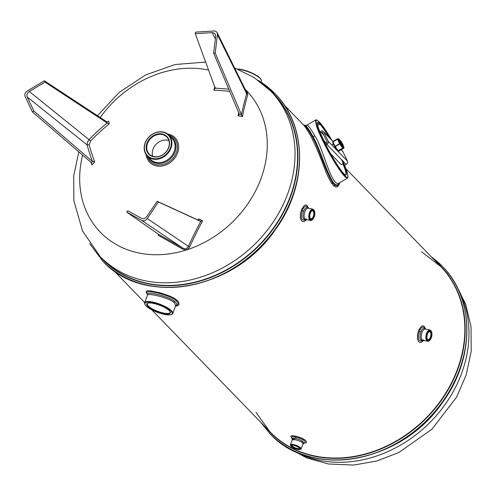 <?xml version="1.0" encoding="UTF-8"?>
<svg xmlns="http://www.w3.org/2000/svg" width="496" height="496" viewBox="0 0 496 496"><rect width="100%" height="100%" fill="white"/><g stroke="black" fill="none" stroke-linecap="round" stroke-linejoin="round"><path stroke-width="0.74" d="M326.604 143.369L323.677 140.349M332.99 141.496L323.758 131.967A2.592 2.151 -44.1 0 0 323.423 131.483A2.592 2.151 -44.1 0 0 320.621 131.31L319.647 131.893L320.001 133.486M325.444 144.088L325.909 145.074L325.667 145.551L325.202 144.559L326.411 143.505A1.296 1.079 -44.1 0 0 327.044 141.856L322.66 132.63A1.296 1.079 -44.1 0 0 321.092 132.296L320.118 132.878M323.758 131.967L328.141 141.199L347.448 161.119A2.592 2.151 135.9 0 1 346.189 164.418L326.883 144.491L325.909 145.074M330.621 153.735L341.093 164.536L343.344 163.785M346.189 164.418L345.216 165.001L344.379 164.858M321.036 134.552L321.197 134.931M319.877 133.356L319.405 132.37L319.647 131.893M347.448 161.119L343.065 151.894L341.093 149.86M341.18 149.811L342.724 151.404A2.592 2.151 135.9 0 1 343.065 151.894M326.883 144.491A2.592 2.151 -44.1 0 0 328.141 141.199M343.027 145.818A3.887 0.583 -121 0 1 342.996 146.593A3.887 0.583 -121 0 1 342.507 146.215A3.887 0.583 -121 0 1 340.188 142.848A3.887 0.583 -121 0 1 339.041 139.996A3.887 0.583 -121 0 1 339.686 140.281A3.887 0.583 -121 0 1 339.735 140.337M343.127 145.378A5.177 0.781 -121 0 1 343.716 146.81A5.177 0.781 -121 0 1 342.321 146.444A5.177 0.781 -121 0 1 338.855 140.666A5.177 0.781 -121 0 1 339.183 139.264A5.177 0.781 -121 0 1 339.221 139.302A5.177 0.781 -121 0 1 340.175 140.455M337.702 150.71A5.177 0.781 -121 0 1 337.516 150.53A5.177 0.781 -121 0 1 332.983 142.978A5.177 0.781 -121 0 1 332.934 142.792M337.516 150.53L338.03 151.051A0.36 0.36 -46.4 0 0 338.036 151.063L334.806 146.512L332.692 141.999A0.36 0.36 -46.4 0 1 332.847 141.583L335.302 146.748L338.47 151.113L339.264 150.61M339.233 150.958A0.36 0.347 -111.3 0 0 339.289 150.939L337.919 150.939L343.015 147.882L344.007 147.796L343.765 147.002M332.816 142.433L332.853 141.583L337.348 138.886L332.847 141.583L332.983 142.978M338.78 138.855L337.819 139.078L340.045 143.71L343.015 147.882M343.771 147.913L342.724 148.149L339.481 143.487L337.354 138.88A0.36 0.347 -111.3 0 1 337.41 138.855L337.348 138.886M343.716 146.81L343.852 148.211A0.36 0.36 -46.4 0 0 344.007 147.796M337.782 138.942A0.36 0.347 -111.3 0 0 337.41 138.855L338.663 138.731A0.36 0.36 -46.4 0 0 338.663 138.731L339.183 139.264M338.036 151.063L338.03 151.051A0.36 0.36 -46.4 0 0 338.47 151.113L342.978 148.409A0.36 0.347 -111.3 0 0 343.127 148M337.819 139.078L332.928 141.881M339.896 143.456L334.806 146.512M334.955 146.76L340.045 143.71M339.289 150.939A0.36 0.347 -111.3 0 0 339.345 150.914L343.846 148.211L339.289 150.939M343.127 145.415L342.959 146.115A3.46 0.521 -121 0 1 342.91 146.19A3.46 0.521 -121 0 1 342.383 145.867A3.46 0.521 -121 0 1 340.2 142.65A3.46 0.521 -121 0 1 339.351 140.263A3.46 0.521 -121 0 1 339.444 140.256L340.144 140.442A2.933 0.44 59 0 0 341.198 143.189A2.933 0.44 59 0 0 343.127 145.415A2.933 0.44 59 0 0 342.259 143.263A2.933 0.44 59 0 0 340.516 140.728A2.933 0.44 59 0 0 340.144 140.442M147.343 294.103L146.233 292.522L146.27 291.332L147.672 290.774L150.369 290.823L160.369 292.863L170.047 296.137L175.237 298.815L178.405 301.624L179.068 304.16L178.021 305.486L175.472 306.348M291.902 438.123L290.706 436.288L292.057 435.668L296.031 436.213L301.084 437.856L304.668 439.723L306.429 441.409L306.323 442.692L304.048 443.201M303.161 443.133L302.827 443.089M293.793 439.518L292.336 438.489M423.615 340.448L421.47 342.24L420.137 342.469L418.779 341.856L417.458 339.159L417.446 334.645L418.791 329.939L421.414 326.318L422.629 325.816L423.968 326.145L425.754 329.139M306.522 219.616L304.383 221.408L303.044 221.638L301.692 221.024L300.371 218.327L300.353 213.813L301.704 209.107L304.321 205.487L305.542 204.984L306.881 205.313L308.667 208.308M339.735 182.714C337.237 190.991 332.599 187.37 325.829 171.845C320.546 157.058 315.264 144.627 309.975 134.552C306.745 129.103 304.525 125.829 303.323 124.732L284.326 105.127M304.693 126.368L307.266 129.016M198.078 220.1A183.898 79.298 -59.9 0 1 198.76 218.835A190.08 5.059 27.9 0 0 202.616 220.894A182.714 78.79 120.1 0 0 189.745 246.754C188.046 249.68 185.647 250.449 182.553 249.066A182.726 5.971 -150 0 0 158.1 235.216A190.08 69.837 -59.2 0 1 158.559 234.248M245.818 90.625L246.996 91.531L247.826 94.575A182.726 53.246 89.5 0 0 242.426 116.554A190.08 103.125 -167.4 0 0 238.068 115.828A183.904 53.587 -90.5 0 1 238.805 112.344M229.884 91.376A183.898 89.95 -169.6 0 0 213.863 90.111A190.08 43.561 -88.8 0 1 214.663 87.042A182.714 89.373 10.4 0 1 214.756 87.048M44.349 80.792L27.218 91.059C25.085 92.597 24.385 94.426 25.122 96.553L32.438 111.966L33.908 111.085L27.212 96.993C26.474 94.866 27.175 93.031 29.307 91.5L44.975 82.107L44.349 80.792L107.043 121.997L108.723 121.154A190.08 58.745 52.7 0 0 109.287 123.783A183.904 116.783 156.2 0 0 90.613 140.932L89.15 144.764A183.898 46.525 55 0 0 94.705 161.987A190.08 130.535 157.3 0 0 91.983 164.988A182.714 46.227 -125 0 1 91.053 162.403M162.242 134.546A12.239 10.174 -44.1 0 0 147.566 143.35A12.239 10.174 -44.1 0 0 149.246 154.07A12.239 10.174 -44.1 0 0 153.834 156.556A12.239 10.174 -44.1 0 0 167.109 150.462A12.239 10.174 -44.1 0 0 166.83 137.032A12.239 10.174 -44.1 0 0 162.242 134.546M152.694 156.24A12.239 10.174 135.9 0 1 153.072 149.036A12.239 10.174 135.9 0 1 168.888 140.548M145.161 142.848A15.047 12.505 135.9 0 1 168.845 135.079A15.047 12.505 135.9 0 1 169.192 151.59A15.047 12.505 135.9 0 1 152.873 159.08A15.047 12.505 135.9 0 1 147.231 156.023A15.047 12.505 135.9 0 1 145.161 142.848M153.518 156.773A12.673 10.528 135.9 0 1 147.027 143.102A12.673 10.528 135.9 0 1 162.223 133.988A12.673 10.528 135.9 0 1 168.714 147.659A12.673 10.528 135.9 0 1 153.518 156.773M152.855 158.515A14.613 12.146 -44.1 0 0 171.213 141.087A14.613 12.146 -44.1 0 0 149.544 136.53A14.613 12.146 -44.1 0 0 152.855 158.515M333.951 186.136L334.763 185.027M213.863 90.111L215.159 88.145L195.288 33.709L195.48 32.128L214.731 30.969L216.089 31.465L217.136 32.649L217.453 34.639L246.667 93.694L246.543 92.089L217.136 32.649M195.288 33.709L212.201 32.624L214.315 33.145L215.276 34.168L215.679 36.32L213.646 53.221L239.314 114.179A191.375 103.825 12.6 0 1 241.354 114.514L241.391 115.072A183.966 53.605 -90.5 0 1 246.667 93.694L247.826 94.575M213.646 53.221L215.227 53.122L217.453 34.639M215.227 53.122L241.354 114.514M215.159 88.145A185.151 90.563 10.4 0 1 228.972 89.237M32.438 111.966L91.481 162.769A191.375 131.428 -22.7 0 1 92.752 161.367L92.405 161.429A185.151 46.847 -125 0 1 87.122 144.931L87.37 142.185L89.218 139.438A185.157 117.577 -23.8 0 1 107.099 122.94L107.31 123.231A191.375 59.148 -127.3 0 1 107.043 121.997M33.908 111.085L92.405 161.429M91.983 164.988L91.481 162.769M44.975 82.107L107.099 122.94M189.745 246.754L188.418 246.314L147.238 218.575C145.601 220.627 143.741 221.228 141.664 220.373L182.838 248.105C185.312 249.228 187.172 248.632 188.418 246.314A183.96 79.323 -59.9 0 1 200.936 221.086L200.582 221.365A191.375 5.09 -152.1 0 1 198.778 220.404L157.139 201.271L146.921 216.454C145.285 218.507 143.425 219.102 141.341 218.246L127.714 210.738L126.759 212.158L141.664 220.373M147.238 218.575L158.41 201.977L200.582 221.365M158.41 201.977L157.139 201.271M126.759 212.158L158.98 234.589A183.966 6.014 30 0 1 182.838 248.105L182.553 249.066M214.663 87.042L215.214 87.259M239.314 114.179L238.068 115.828M242.426 116.554L241.391 115.072M158.98 234.589L158.1 235.216M200.936 221.086L202.616 220.894M198.76 218.835L198.778 220.404M109.287 123.783L107.31 123.231M90.613 140.932L29.307 91.5M89.15 144.764L87.122 144.931L27.212 96.993M94.705 161.987L92.752 161.367M430.925 337.522A4.458 2.164 -78.1 0 1 427.261 339.121A4.458 2.164 -78.1 0 1 427.478 333.963A4.458 2.164 -78.1 0 1 428.792 331.867A4.458 2.164 -78.1 0 1 431.21 332.537A4.458 2.164 -78.1 0 1 430.925 337.522M431.26 337.869A5.32 2.579 101.9 0 0 431.514 331.706A5.32 2.579 101.9 0 0 428.023 331.911A5.32 2.579 101.9 0 0 426.579 338.774A5.32 2.579 101.9 0 0 429.691 340.368A5.32 2.579 101.9 0 0 431.26 337.869M313.838 216.69A4.458 2.164 -78.1 0 1 310.174 218.29A4.458 2.164 -78.1 0 1 310.384 213.131A4.458 2.164 -78.1 0 1 311.699 211.036A4.458 2.164 -78.1 0 1 314.123 211.705A4.458 2.164 -78.1 0 1 313.838 216.69M314.173 217.037A5.32 2.579 101.9 0 0 314.421 210.874A5.32 2.579 101.9 0 0 310.93 211.079A5.32 2.579 101.9 0 0 309.492 217.942A5.32 2.579 101.9 0 0 312.604 219.536A5.32 2.579 101.9 0 0 314.173 217.037M315.772 119.883L307.154 125.054C308.171 125.296 310.763 128.948 314.941 136.009C323.429 148.719 331.111 186.62 338.892 183.216L347.51 178.052L345.693 177.32C342.277 174.933 332.159 159.284 325.37 145.867C318.097 131.713 314.898 123.051 315.772 119.883L316.888 119.995C315.276 120.472 316.138 124.558 319.467 132.24M325.717 145.458C331.092 156.079 340.795 172.36 345.879 176.743L347.367 177.537L347.969 176.942L347.51 178.052M329.232 137.479C325.798 131.725 322.698 127.305 319.932 124.229L317.39 123.045M345.557 175.131L345.768 175.063C346.487 173.687 345.495 169.899 342.792 163.68M347.969 176.942C348.074 174.096 346.245 168.646 342.482 160.586M331.75 140.083C325.271 128.923 320.317 122.233 316.888 119.995M319.914 133.281L325.227 144.503M319.87 131.756C318.091 127.41 317.279 124.403 317.434 122.748C317.607 121.793 318.506 122.121 320.125 123.727C323.28 127.286 326.765 132.333 330.584 138.874M341.459 159.532C345.904 168.987 347.367 174.22 345.836 175.237C342.135 173.86 331.173 155.558 325.984 145.03M325.494 144.057L320.286 132.779M427.174 338.904A4.024 1.953 101.9 0 0 428.005 339.605A4.024 1.953 101.9 0 0 430.392 337.274A4.024 1.953 101.9 0 0 429.66 331.725A4.024 1.953 101.9 0 0 428.618 332.029M310.087 218.073A4.024 1.953 101.9 0 0 310.911 218.773A4.024 1.953 101.9 0 0 313.298 216.442A4.024 1.953 101.9 0 0 312.567 210.893A4.024 1.953 101.9 0 0 311.531 211.197M147.814 303.161A12.239 3.329 -159.1 0 0 147.25 303.75A12.239 3.329 -159.1 0 0 148.211 305.92A12.239 3.329 -159.1 0 0 160.524 312.263A12.239 3.329 -159.1 0 0 170.122 312.486A12.239 3.329 -159.1 0 0 170.097 311.668M292.057 445.321A4.024 1.097 -159.1 0 0 291.995 445.42A4.024 1.097 -159.1 0 0 292.311 446.133A4.024 1.097 -159.1 0 0 296.36 448.223A4.024 1.097 -159.1 0 0 299.516 448.297A4.024 1.097 -159.1 0 0 299.534 448.173M145.037 304.556L144.789 304.054A15.047 4.098 20.9 0 1 144.627 302.752A15.047 4.098 20.9 0 1 156.426 303.025A15.047 4.098 20.9 0 1 171.566 310.825A15.047 4.098 20.9 0 1 172.744 313.484A15.047 4.098 20.9 0 1 171.759 314.352L171.232 314.563A14.613 3.98 -159.1 0 0 171.046 311.135A14.613 3.98 -159.1 0 0 154.43 303.025A14.613 3.98 -159.1 0 0 145.037 304.556A14.613 3.98 -159.1 0 0 157.12 312.226A14.613 3.98 -159.1 0 0 171.232 314.563M172.744 313.484L175.652 305.883L174.586 302.92L173.786 302.2C167.394 297.24 147.535 292.919 147.535 295.145L144.627 302.752M169.384 310.787A12.673 3.447 20.9 0 1 170.24 311.934A12.673 3.447 20.9 0 1 162.099 313.261A12.673 3.447 20.9 0 1 147.696 306.23A12.673 3.447 20.9 0 1 147.529 303.261A12.673 3.447 20.9 0 1 158.336 304.761A12.673 3.447 20.9 0 1 169.384 310.787M312.926 209.2L308.128 208.196C306.943 208.097 305.883 209.219 304.947 211.575L304.742 212.152C303.608 216.082 303.949 218.519 305.765 219.455L310.558 220.466A5.754 2.79 -78.1 0 1 309.516 212.536A5.754 2.79 -78.1 0 1 312.926 209.2A5.754 2.79 -78.1 0 1 314.241 210.465A5.754 2.79 -78.1 0 1 314.328 210.682M312.437 219.678A5.754 2.79 -78.1 0 1 312.269 219.833A5.754 2.79 -78.1 0 1 310.558 220.466M430.013 330.032L425.215 329.022C424.037 328.922 422.97 330.051 422.04 332.407L421.836 332.983C420.695 336.914 421.036 339.351 422.859 340.287L427.645 341.291A5.754 2.79 -78.1 0 1 426.603 333.368A5.754 2.79 -78.1 0 1 430.013 330.032A5.754 2.79 -78.1 0 1 431.328 331.297A5.754 2.79 -78.1 0 1 431.421 331.514M429.53 340.504A5.754 2.79 -78.1 0 1 429.362 340.665A5.754 2.79 -78.1 0 1 427.645 341.291M261.094 82.131L261.442 81.22A15.047 4.098 -159.1 0 0 261.28 79.918A15.047 4.098 -159.1 0 0 238.278 69.328M237.615 69.068A14.613 3.98 20.9 0 1 241.868 69.626A14.613 3.98 20.9 0 1 261.026 79.41L261.28 79.918M301.128 448.911L303.031 443.92C302.61 442.246 300.049 440.863 295.356 439.766L292.287 439.816L290.377 444.807A5.754 1.569 20.9 0 1 293.527 444.559A5.754 1.569 20.9 0 1 300.675 447.894A5.754 1.569 20.9 0 1 301.128 448.911A5.754 1.569 20.9 0 1 300.75 449.24L300.229 449.45A5.32 1.451 -159.1 0 0 300.161 448.204A5.32 1.451 -159.1 0 0 294.109 445.253A5.32 1.451 -159.1 0 0 290.693 445.811A5.32 1.451 -159.1 0 0 295.089 448.601A5.32 1.451 -159.1 0 0 300.229 449.45M290.693 445.811L290.439 445.303A5.754 1.569 20.9 0 1 290.377 444.807M299.417 448.049A4.458 1.215 20.9 0 1 299.72 448.452A4.458 1.215 20.9 0 1 296.856 448.917A4.458 1.215 20.9 0 1 291.791 446.443A4.458 1.215 20.9 0 1 291.735 445.402A4.458 1.215 20.9 0 1 295.535 445.929A4.458 1.215 20.9 0 1 299.417 448.049M339.059 183.117C333.095 193.285 323.187 157.127 315.878 142.116L313.106 136.636C309.014 129.63 306.485 125.885 305.505 125.401L304.631 125.29C305.431 125.674 307.694 128.941 311.426 135.092L315.084 142.191C322.555 158.391 333.808 196.23 339.152 183.061M306.485 127.429L304.631 125.29L303.285 124.694M292.696 439.543L292.299 438.985C292.02 438.197 292.931 437.987 295.021 438.359L295.579 438.464C301.711 440.082 304.308 441.75 303.378 443.486L303.062 443.585M303.031 443.92L304.724 442.916C305.939 441.062 303.099 439.134 296.217 437.131L295.529 436.976C292.628 436.381 291.344 436.604 291.679 437.633L292.287 439.816M292.311 438.464L293.582 439.499M302.845 443.12L303.843 443.114M147.69 294.915L147.591 294.705C144.64 290.724 166.991 295.56 174.505 301.227L175.33 301.977C176.892 303.676 176.973 305.034 175.584 306.051M175.553 306.125L176.272 305.809C178.083 304.941 178.417 303.639 177.264 301.903L176.601 301.109C170.078 294.686 143.592 288.759 147.027 293.341L147.535 295.145M305.97 219.499C302.963 219.864 302.138 217.291 303.49 211.767L303.707 211.153C305.145 207.737 306.652 206.758 308.221 208.215M308.078 207.774C306.367 205.208 304.532 205.883 302.56 209.802L302.281 210.49C300.34 218.252 301.531 221.334 305.858 219.734L305.865 219.734M423.057 340.33C420.056 340.696 419.225 338.123 420.577 332.599L420.8 331.985C422.239 328.569 423.739 327.589 425.314 329.046M425.171 328.606C423.46 326.039 421.619 326.715 419.653 330.634L419.368 331.316C417.427 339.084 418.618 342.166 422.952 340.566L422.952 340.566M321.092 132.296L323.857 135.154M270.816 91.19A118.823 98.741 135.9 0 1 273.544 221.569A118.823 98.741 135.9 0 1 144.696 280.686A118.823 98.741 135.9 0 1 100.155 256.568L102.697 259.191A118.823 98.741 -44.1 0 0 147.244 283.315A118.823 98.741 -44.1 0 0 276.092 224.192A118.823 98.741 -44.1 0 0 273.358 93.812L270.816 91.19L254.082 77.506L234.589 67.921M151.764 309.82L269.967 431.805A118.823 98.741 -44.1 0 0 314.514 455.929A118.823 98.741 -44.1 0 0 443.362 396.806A118.823 98.741 -44.1 0 0 440.628 266.426L345.941 168.714M457.089 287.085A118.823 98.741 135.9 0 1 440.243 410.955A118.823 98.741 135.9 0 1 318.63 460.176A118.823 98.741 135.9 0 1 290.098 448.905M167.592 133.982A17.676 14.694 135.9 0 1 177.661 152.762A17.676 14.694 135.9 0 1 156.302 165.918A17.676 14.694 135.9 0 1 146.171 154.74M82.627 155.149A101.742 84.549 -44.1 0 0 138.551 252.941A101.742 84.549 -44.1 0 0 249.519 201.345A101.742 84.549 -44.1 0 0 245.16 89.292M208.549 70.054A101.742 84.549 -44.1 0 0 208.401 70.023A101.742 84.549 -44.1 0 0 100.223 117.515M147.231 156.023L150.449 159.346A15.047 12.505 -44.1 0 0 169.954 157.852A15.047 12.505 -44.1 0 0 172.062 138.396L168.845 135.079M212.201 32.624L215.357 39.004M170.364 136.648A15.5 12.884 135.9 0 1 174.139 153.971A15.5 12.884 135.9 0 1 156.383 163.271A15.5 12.884 135.9 0 1 148.75 157.592M147.349 156.141A16.566 13.764 -44.1 0 0 156.469 164.691A16.566 13.764 -44.1 0 0 176.092 153.376A16.566 13.764 -44.1 0 0 168.962 135.197M320.125 123.727L317.738 125.544M345.693 177.32L345.879 176.743M313.106 136.636L314.941 136.009M295.529 436.976L295.579 438.464M302.281 210.49L303.707 211.153M419.368 331.316L420.8 331.985M173.786 302.2L174.505 301.227M431.272 256.773A120.1 99.801 135.9 0 1 442.296 266.309A120.1 99.801 135.9 0 1 445.055 398.09A120.1 99.801 135.9 0 1 314.824 457.851A120.1 99.801 135.9 0 1 269.799 433.467L269.88 433.547A120.1 99.801 -44.1 0 0 314.898 457.932A120.1 99.801 -44.1 0 0 445.135 398.176A120.1 99.801 -44.1 0 0 442.376 266.395A120.1 99.801 -44.1 0 0 442.333 266.352M269.836 433.51A120.1 99.801 -44.1 0 0 269.88 433.547C311.054 479.582 401.698 463.047 442.531 402.448C474.97 358.614 475.032 298.691 442.376 266.395L431.241 256.736M258.323 80.389A120.1 99.801 135.9 0 1 275.026 93.694A120.1 99.801 135.9 0 1 277.785 225.475A120.1 99.801 135.9 0 1 147.554 285.231A120.1 99.801 135.9 0 1 102.529 260.853L102.61 260.933A120.1 99.801 -44.1 0 0 147.628 285.318A120.1 99.801 -44.1 0 0 277.865 225.556A120.1 99.801 -44.1 0 0 275.106 93.775A120.1 99.801 -44.1 0 0 275.063 93.738M102.567 260.89A120.1 99.801 -44.1 0 0 102.61 260.933C143.778 306.968 234.422 290.427 275.255 229.828C307.7 186 307.762 126.077 275.106 93.775L258.143 80.259M265.955 427.664A119.04 98.921 -44.1 0 0 314.563 456.252A119.04 98.921 -44.1 0 0 445.569 394.047A119.04 98.921 -44.1 0 0 436.616 262.285M98.382 254.684A119.04 98.921 -44.1 0 0 147.293 283.638A119.04 98.921 -44.1 0 0 278.454 221.191A119.04 98.921 -44.1 0 0 268.987 89.348M323.423 131.483L333.076 141.447M331.688 144.857L333.324 143.877M113.665 270.506L144.708 302.541M100.155 256.568L82.516 230.975L73.873 200.781L73.699 175.801L78.845 151.894M97.47 115.704L119.189 92.411L145.663 74.921L175.131 64.505L205.642 62.074M455.278 283.7L465.632 304.048L471.033 326.461L471.2 351.441L466.228 374.821L456.618 397.116L431.867 429.294L398.654 452.612L376.563 461.063L353.617 465.062L328.495 463.996L306.547 457.882L286.769 446.989M306.782 129.307L307.532 128.855M331.638 183.539L332.624 182.95M345.842 175.237L345.315 175.1M419.622 329.617L420.1 329.716M302.529 208.785L303.013 208.884M151.776 291.908L152.105 291.047M294.711 438.303L294.227 439.568M303.137 438.811L302.827 439.623M302.3 440.994L301.835 442.209M307.154 125.054L305.505 125.401M306.714 218.99L305.765 219.455M423.807 339.822L422.859 340.287M303.881 443.04L302.727 442.971M293.948 439.53L292.392 438.39M431.514 331.706L431.328 331.297M429.691 340.368L429.362 340.665M314.421 210.874L314.241 210.465M312.604 219.536L312.269 219.833M269.967 431.805L256.01 412.43M421.705 251.863L440.628 266.426M89.627 243.548L102.529 260.853M260.58 422.115L269.799 433.467"/></g></svg>
